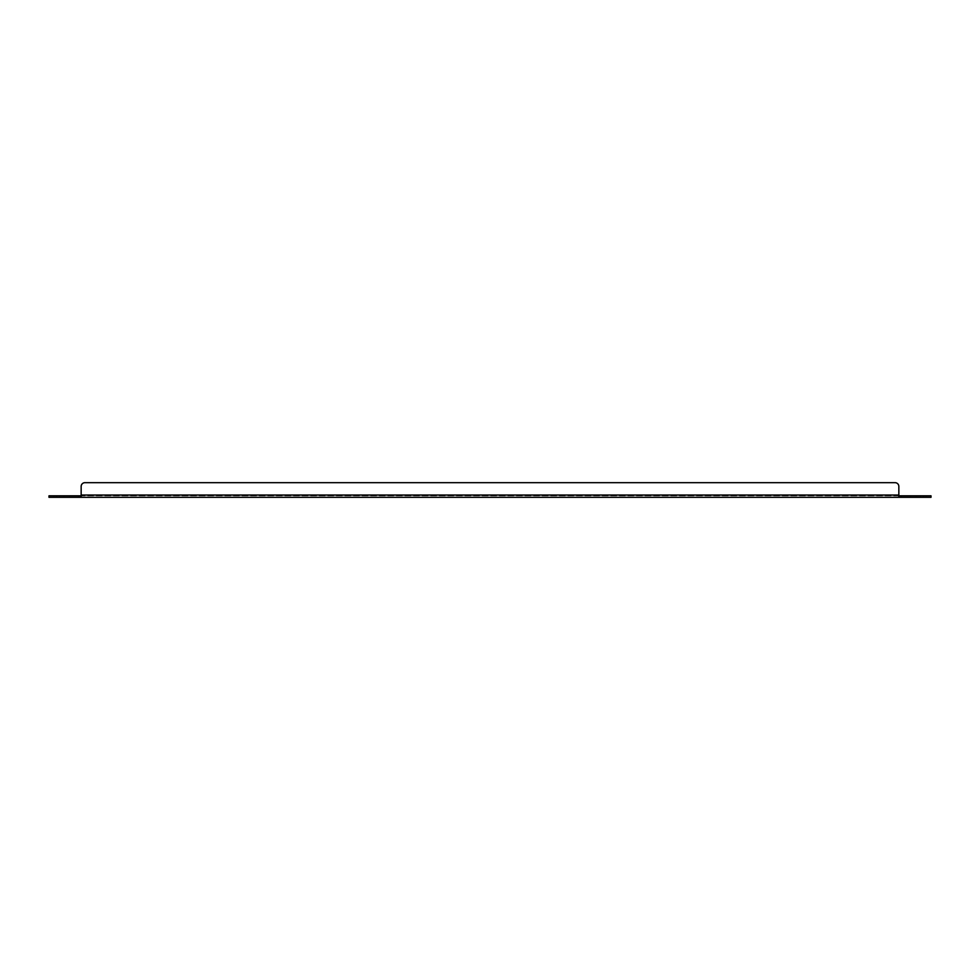 <?xml version="1.0" encoding="UTF-8"?>
<svg xmlns="http://www.w3.org/2000/svg" width="980" height="980" viewBox="0 0 980 980"><rect width="100%" height="100%" fill="white"/><g stroke="black" fill="none" stroke-linecap="round" stroke-linejoin="round"><path stroke-width="0.73" stroke-dasharray="4.9 3.68" d="M898.844 486.448L898.844 495.807L81.156 495.807L81.156 486.448A3.773 3.773 0 0 1 84.929 482.675L895.071 482.675A3.773 3.773 0 0 1 898.844 486.448A3.773 3.773 0 0 0 895.071 482.675L84.929 482.675A3.773 3.773 0 0 0 81.156 486.448L81.156 497.326L898.844 497.326L898.844 486.448A3.773 3.773 0 0 0 895.071 482.675M81.156 495.807L81.156 497.326L78.89 497.326L78.89 495.807L78.89 497.326L78.89 495.807L898.844 495.807L898.844 497.326L898.844 495.059L81.156 495.059L81.156 497.326M84.929 482.675A3.773 3.773 0 0 0 81.156 486.448L81.156 495.059L898.844 495.059L81.156 495.059M898.844 495.807L901.11 495.807L901.11 497.326L901.11 495.807L901.11 497.326L898.844 497.326L898.844 495.807L898.844 497.326M59.376 497.326L69.347 497.326L53.949 497.326L69.347 497.326L53.949 497.326L59.376 497.326L59.376 495.807L69.347 495.807L69.347 497.326L69.347 495.807L53.949 495.807L69.347 495.807L53.949 495.807L59.376 495.807L59.376 497.326M920.624 497.326L910.653 497.326L926.051 497.326L910.653 497.326L926.051 497.326L920.624 497.326L920.624 495.807L910.653 495.807L926.051 495.807L926.051 497.326L926.051 495.807L910.653 495.807L926.051 495.807L920.624 495.807L920.624 497.326M931 495.807L923.454 495.807L923.454 497.326L931 497.326L931 495.807M49 497.326L56.546 497.326L56.546 495.807L49 495.807M56.546 495.807L78.89 495.807M56.546 497.326L78.89 497.326M901.11 497.326L923.454 497.326M901.11 495.807L923.454 495.807M63.908 495.807L63.908 497.326L63.908 495.807M916.092 495.807L916.092 497.326L916.092 495.807M53.949 495.807L53.949 497.326L53.949 495.807M910.653 495.807L910.653 497.326L910.653 495.807"/><path stroke-width="1.47" d="M81.156 495.059L898.844 495.059L898.844 486.448L898.844 497.326L81.156 497.326L81.156 486.448A3.773 3.773 0 0 1 84.929 482.675L895.071 482.675L84.929 482.675M898.844 486.448A3.773 3.773 0 0 0 895.071 482.675M81.156 495.807L78.89 495.807L78.89 497.326L81.156 497.326M898.844 495.807L901.11 495.807L901.11 497.326L898.844 497.326M923.454 497.326L923.454 495.807L931 495.807L931 497.326L901.11 497.326M49 495.807L49 497.326L49 495.807L56.546 495.807L56.546 497.326L49 497.326M78.89 497.326L56.546 497.326M78.89 495.807L56.546 495.807M923.454 495.807L901.11 495.807"/></g></svg>
